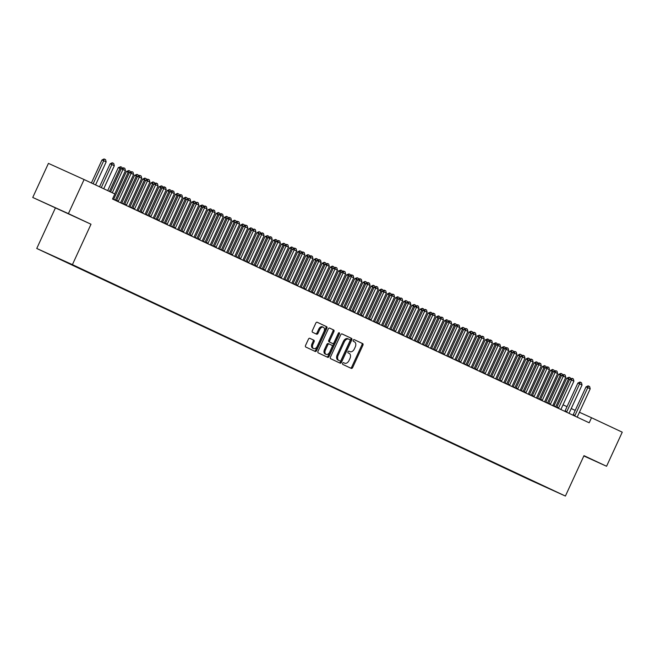 <?xml version="1.0" encoding="UTF-8"?>
<svg xmlns="http://www.w3.org/2000/svg" width="655" height="655" viewBox="0 0 655 655"><rect width="100%" height="100%" fill="white"/><g stroke="black" fill="none" stroke-linecap="round" stroke-linejoin="round"><path stroke-width="0.98" d="M342.622 363.279A0.958 0.622 114.4 0 0 342.786 364.409L351.293 368.397A1.367 0.884 114.4 0 0 351.301 368.405A1.367 0.884 114.4 0 0 352.66 367.537L362.919 345.226A1.367 0.884 114.4 0 0 362.69 343.613L354.183 339.618A0.958 0.622 114.4 0 0 353.389 341.353L354.486 341.869A4.364 2.833 114.4 0 1 355.223 347.044L354.371 348.902A4.364 2.833 114.4 0 1 350.007 351.669A4.364 2.833 114.4 0 1 349.983 351.661L348.886 351.145A0.958 0.622 114.4 0 0 348.092 352.881L349.189 353.397A4.364 2.833 114.4 0 1 349.926 358.563L349.074 360.422A4.364 2.833 114.4 0 1 344.71 363.197A4.364 2.833 114.4 0 0 344.71 363.197L343.588 362.673A0.958 0.622 114.4 0 0 342.622 363.279M309.807 338.299A1.367 0.884 114.4 0 0 309.799 338.299A1.367 0.884 114.4 0 0 308.44 339.167L305.558 345.422A1.367 0.884 114.4 0 0 305.787 347.035L315.235 351.473A1.367 0.884 114.4 0 0 315.243 351.473A1.367 0.884 114.4 0 0 316.602 350.605L326.861 328.302A1.367 0.884 114.4 0 0 326.632 326.689L317.192 322.252A1.367 0.884 114.4 0 0 317.184 322.252A1.367 0.884 114.4 0 0 315.816 323.12L312.345 330.677A1.367 0.884 114.4 0 0 312.574 332.29L316.619 334.189A1.367 0.884 114.4 0 0 317.986 333.329L319.714 329.58A3.652 2.366 114.4 0 1 323.357 327.254A3.652 2.366 114.4 0 1 323.996 331.586L317.241 346.274A3.652 2.366 114.4 0 1 313.589 348.591A3.652 2.366 114.4 0 1 312.959 344.26L314.081 341.812A1.367 0.884 114.4 0 0 313.851 340.199L309.807 338.299M68.415 213.628L32.75 197.466L91.004 224.231L68.415 213.628L84.094 179.544L114.838 193.97L112.513 199.022L589.189 422.794L591.514 417.743L579.421 412.265M91.004 224.231L72.418 264.636L565.404 496.056L529.731 479.902L36.754 248.474L72.418 264.636M583.842 455.962L606.571 466.262L583.982 455.659L565.404 496.056M606.571 466.262L622.25 432.169L591.514 417.743M330.447 357.106A1.367 0.884 114.4 0 0 330.685 358.727L340.125 363.157A1.367 0.884 114.4 0 0 340.133 363.165A1.367 0.884 114.4 0 0 341.492 362.297L351.76 339.986A1.367 0.884 114.4 0 0 351.522 338.373L342.082 333.935A1.367 0.884 114.4 0 0 342.074 333.935A1.367 0.884 114.4 0 0 340.715 334.803L330.447 357.106M338.643 332.838A0.958 0.622 114.4 0 1 338.52 333.338L339.478 333.772L329.047 356.451A1.367 0.884 114.4 0 1 327.688 357.319A1.367 0.884 114.4 0 1 327.68 357.319L318.24 352.881A1.367 0.884 114.4 0 1 318.002 351.268L328.27 328.957A1.367 0.884 114.4 0 1 329.629 328.089L329.637 328.098A1.367 0.884 114.4 0 0 329.629 328.089M329.637 328.098L333.682 329.997A1.367 0.884 114.4 0 1 333.911 331.61L329.743 340.657A1.367 0.884 114.4 0 0 329.981 342.27L332.658 343.531A1.367 0.884 114.4 0 0 332.666 343.531A1.367 0.884 114.4 0 0 334.025 342.663L338.365 333.248A0.958 0.622 114.4 0 1 339.478 333.772M525.195 477.307L58.975 258.586M525.064 477.593L520.569 475.186M517.041 473.475L520.332 475.317M516.91 473.761L512.423 471.354M508.886 469.651L512.177 471.485M508.755 469.938L504.268 467.531M500.731 465.82L504.022 467.662M500.6 466.106L496.113 463.699M492.576 461.996L495.868 463.83M492.445 462.283L487.959 459.875M484.43 458.164L487.713 460.007M484.291 458.451L479.804 456.044M476.275 454.341L479.566 456.175M476.144 454.627L471.649 452.22M468.12 450.509L471.412 452.351M467.989 450.796L463.494 448.388M459.966 446.685L463.257 448.519M459.835 446.972L455.34 444.565M451.811 442.854L455.102 444.696M451.68 443.14L447.185 440.733M443.656 439.03L446.947 440.864M443.525 439.317L439.038 436.91M435.501 435.198L438.793 437.041M435.37 435.485L430.884 433.078M427.347 431.375L430.638 433.209M427.216 431.661L422.729 429.254M419.192 427.543L422.483 429.385M419.061 427.83L414.574 425.423M411.045 423.719L414.328 425.553M410.906 424.006L406.419 421.599M402.89 419.888L406.182 421.73M402.76 420.174L398.265 417.767M394.736 416.064L398.027 417.898M394.605 416.351L390.11 413.944M386.581 412.232L389.872 414.066M386.45 412.519L381.955 410.112M378.426 408.409L381.718 410.243M378.295 408.695L373.8 406.288M370.272 404.577L373.563 406.411M370.14 404.864L365.654 402.457M362.117 400.754L365.408 402.588M361.986 401.04L357.499 398.633M353.962 396.922L357.253 398.756M353.831 397.208L349.344 394.801M345.807 393.098L349.099 394.932M345.676 393.385L341.19 390.978M337.661 389.267L340.944 391.101M337.522 389.553L333.035 387.146M329.506 385.443L332.797 387.277M329.375 385.729L324.88 383.322M321.351 381.611L324.643 383.445M321.22 381.898L316.725 379.491M313.196 377.779L316.488 379.622M313.065 378.066L308.57 375.667M305.042 373.956L308.333 375.79M304.911 374.242L300.416 371.835M296.887 370.124L300.178 371.966M296.756 370.411L292.269 368.012M288.732 366.301L292.024 368.135M288.601 366.587L284.114 364.18M280.577 362.469L283.869 364.311M280.446 362.755L275.96 360.356M272.423 358.645L275.714 360.479M272.292 358.932L267.805 356.525M264.276 354.813L267.559 356.656M264.137 355.1L259.65 352.701M256.121 350.99L259.413 352.824M255.99 351.276L251.495 348.869M247.967 347.158L251.258 349M247.836 347.445L243.341 345.038M239.812 343.335L243.103 345.169M239.681 343.621L235.186 341.214M231.657 339.503L234.948 341.345M231.526 339.789L227.031 337.382M223.502 335.679L226.794 337.513M223.371 335.966L218.885 333.559M215.348 331.848L218.639 333.69M215.217 332.134L210.73 329.727M207.193 328.024L210.484 329.858M207.062 328.311L202.575 325.903M199.038 324.192L202.329 326.034M198.907 324.479L194.42 322.072M190.892 320.369L194.175 322.203M190.752 320.655L186.266 318.248M182.737 316.537L186.028 318.379M182.606 316.823L178.111 314.416M174.582 312.713L177.873 314.547M174.451 313L169.956 310.593M166.427 308.882L169.719 310.724M166.296 309.168L161.801 306.761M158.273 305.058L161.564 306.892M158.142 305.345L153.647 302.938M150.118 301.226L153.409 303.069M149.987 301.513L145.5 299.106M141.963 297.403L145.254 299.237M141.832 297.689L137.345 295.282M133.808 293.571L137.1 295.413M133.677 293.858L129.191 291.45M125.654 289.747L128.945 291.581M125.523 290.034L121.036 287.627M117.507 285.916L120.79 287.758M117.368 286.202L112.881 283.795M109.352 282.092L112.644 283.926M109.221 282.379L104.726 279.972M101.197 278.26L104.489 280.103M101.066 278.547L96.572 276.14M93.043 274.437L96.334 276.271M92.912 274.723L88.417 272.316M84.888 270.605L88.179 272.447M84.757 270.892L80.262 268.485M76.733 266.781L80.025 268.615M76.602 267.068L72.115 264.661M68.562 262.991L71.87 264.784M68.447 263.236L63.944 260.837M60.383 259.224L63.715 260.96M60.293 259.413L58.827 258.659M84.094 179.544L48.429 163.382L32.75 197.466M553.737 406.149L555.948 401.63M55.339 208.069L36.754 248.474M575.229 410.366L571.217 408.548M567.025 406.649L563.013 404.831M583.875 455.888L586.217 456.92L583.916 455.815M67.35 213.317L53.104 206.808L67.35 213.317M350.45 368.004A1.367 0.884 114.4 0 0 351.694 367.095L361.961 344.792A1.367 0.884 114.4 0 0 361.724 343.179L354.085 339.585M339.282 362.764A1.367 0.884 114.4 0 0 340.534 361.855L350.793 339.552A1.367 0.884 114.4 0 0 350.564 337.939L341.959 333.894M340.043 361.011A0.958 0.622 114.4 0 0 341.001 360.406L350.007 340.821A0.958 0.622 114.4 0 0 349.844 339.691L348.689 339.151A4.364 2.833 114.4 0 0 348.665 339.134A4.364 2.833 114.4 0 0 344.301 341.91L338.144 355.297A4.364 2.833 114.4 0 0 338.881 360.463L339.077 360.569A0.958 0.622 114.4 0 0 339.085 360.577L338.881 360.463M348.64 339.126L347.723 338.709A4.364 2.833 114.4 0 0 347.699 338.7A4.364 2.833 114.4 0 0 343.335 341.476L344.301 341.91M337.923 360.029A4.364 2.833 114.4 0 1 337.186 354.863L343.335 341.476M329.514 328.057L333.682 329.997M331.692 343.089L331.7 343.097A1.367 0.884 114.4 0 0 331.708 343.097A1.367 0.884 114.4 0 1 331.692 343.089L329.015 341.836A1.367 0.884 114.4 0 1 328.785 340.215L332.945 331.168A1.367 0.884 114.4 0 0 332.715 329.555M338.52 333.338L328.089 356.017L329.047 356.451M325.429 350.04A3.652 2.366 114.4 0 0 326.067 354.371A3.652 2.366 114.4 0 0 329.711 352.054L332.093 346.88A1.367 0.884 114.4 0 0 331.864 345.267L329.178 344.006A1.367 0.884 114.4 0 0 329.17 343.998A1.367 0.884 114.4 0 0 327.811 344.866L325.429 350.04L324.462 349.606A3.652 2.366 114.4 0 0 325.101 353.937L326.067 354.371M328.212 343.564L329.17 343.998L328.212 343.572A1.367 0.884 114.4 0 0 328.212 343.564A1.367 0.884 114.4 0 0 326.845 344.432L327.811 344.866M324.462 349.606L326.845 344.432M326.837 356.918A1.367 0.884 114.4 0 0 328.089 356.017M313.589 348.591L312.623 348.157A3.652 2.366 114.4 0 1 311.993 343.826L313.115 341.378A1.367 0.884 114.4 0 0 312.885 339.765L309.684 338.258M323.357 327.254L322.391 326.82A3.652 2.366 114.4 0 0 318.748 329.137L319.714 329.58M315.776 333.796A1.367 0.884 114.4 0 0 317.02 332.887L318.748 329.137M314.392 351.08A1.367 0.884 114.4 0 0 315.644 350.171L325.903 327.868A1.367 0.884 114.4 0 0 325.674 326.247L317.069 322.211M569.613 379.466L566.747 378.148L553.974 405.928A1.392 0.901 -65.6 0 1 553.827 406.19M566.747 378.148L569.13 377.255L568.483 378.934L555.71 406.714A1.392 0.901 -65.6 0 1 555.546 407.001M569.13 377.255L570.349 377.829L570.595 378.795M574.656 415.974L574.771 415.81A1.392 0.901 114.4 0 0 574.984 415.45L587.764 387.67L586.029 386.884L588.116 385.86L589.631 386.565L590.212 388.816L577.432 416.596A1.392 0.901 114.4 0 0 577.292 416.998L577.251 417.186M572.937 415.164L573.035 415.024A1.392 0.901 114.4 0 0 573.256 414.664L586.029 386.884M590.212 388.816L587.764 387.67L588.403 385.991M561.458 375.634L558.592 374.324L545.82 402.096A1.392 0.901 -65.6 0 1 545.672 402.366M558.592 374.324L560.975 373.424L560.328 375.11L547.555 402.882A1.392 0.901 -65.6 0 1 547.392 403.169M560.975 373.424L562.195 373.997L562.448 374.971M553.303 371.811L550.437 370.493L537.665 398.273A1.392 0.901 -65.6 0 1 537.518 398.535M550.437 370.493L552.533 369.469L552.173 371.279L539.401 399.059A1.392 0.901 -65.6 0 1 539.237 399.345M552.82 369.6L554.04 370.173L554.294 371.139M566.501 412.142L566.616 411.987A1.392 0.901 114.4 0 0 566.837 411.618L579.609 383.846L577.874 383.06L579.962 382.029L581.476 382.733L582.058 384.993L569.277 412.765A1.392 0.901 114.4 0 0 569.146 413.166L569.097 413.362M564.782 411.332L564.88 411.201A1.392 0.901 114.4 0 0 565.101 410.832L577.874 383.06M582.058 384.993L579.609 383.846L580.256 382.16M558.347 408.319L558.469 408.155A1.392 0.901 114.4 0 0 558.682 407.795L571.455 380.015L569.719 379.229L572.102 378.336L573.322 378.909L573.903 381.161L561.122 408.941A1.392 0.901 114.4 0 0 560.991 409.342L560.942 409.531M556.627 407.508L556.734 407.369A1.392 0.901 114.4 0 0 556.947 407.009L569.719 379.229M573.903 381.161L571.455 380.015L572.102 378.336M545.148 367.979L542.283 366.669L529.51 394.441A1.392 0.901 -65.6 0 1 529.363 394.711M542.283 366.669L544.379 365.637L544.018 367.455L531.246 395.227A1.392 0.901 -65.6 0 1 531.082 395.514M544.665 365.768L545.885 366.341L546.139 367.316M536.994 364.155L534.136 362.837L521.355 390.617A1.392 0.901 -65.6 0 1 521.208 390.879M534.136 362.837L536.224 361.814L535.872 363.623L523.091 391.403A1.392 0.901 -65.6 0 1 522.927 391.69M536.51 361.945L537.73 362.518L537.984 363.484M550.192 404.487L550.315 404.331A1.392 0.901 114.4 0 0 550.527 403.963L563.3 376.191L561.564 375.405L563.947 374.504L565.167 375.078L565.748 377.337L552.976 405.109A1.392 0.901 114.4 0 0 552.836 405.51L552.787 405.707M548.472 403.677L548.579 403.546A1.392 0.901 114.4 0 0 548.792 403.177L561.564 375.405M565.748 377.337L563.3 376.191L563.947 374.504M542.037 400.663L542.16 400.5A1.392 0.901 114.4 0 0 542.373 400.139L555.145 372.359L553.409 371.573L555.792 370.681L557.012 371.254L557.593 373.506L544.821 401.286A1.392 0.901 114.4 0 0 544.682 401.687L544.633 401.875M540.318 399.853L540.424 399.714A1.392 0.901 114.4 0 0 540.637 399.353L553.409 371.573M557.593 373.506L555.145 372.359L555.792 370.681M528.839 360.324L525.981 359.014L513.201 386.786A1.392 0.901 -65.6 0 1 513.053 387.056M525.981 359.014L528.069 357.982L527.717 359.8L514.936 387.572A1.392 0.901 -65.6 0 1 514.781 387.858M528.356 358.113L529.584 358.686L529.829 359.66M533.89 396.832L534.005 396.676A1.392 0.901 114.4 0 0 534.218 396.308L546.99 368.536L545.255 367.75L547.637 366.849L548.857 367.422L549.439 369.682L536.666 397.454A1.392 0.901 114.4 0 0 536.527 397.855L536.486 398.052M532.171 396.021L532.269 395.89A1.392 0.901 114.4 0 0 532.482 395.522L545.255 367.75M549.439 369.682L546.99 368.536L547.637 366.849M520.692 356.5L517.827 355.182L505.046 382.962A1.392 0.901 -65.6 0 1 504.907 383.224M517.827 355.182L519.914 354.159L519.562 355.968L506.782 383.748A1.392 0.901 -65.6 0 1 506.626 384.035M520.201 354.29L521.429 354.863L521.675 355.829M525.736 393L525.85 392.844A1.392 0.901 114.4 0 0 526.063 392.484L538.844 364.704L537.108 363.918L539.196 362.895L540.711 363.599L541.284 365.85L528.511 393.63A1.392 0.901 114.4 0 0 528.372 394.032L528.331 394.22M524.016 392.198L524.115 392.058A1.392 0.901 114.4 0 0 524.327 391.698L537.108 363.918M541.284 365.85L538.844 364.704L539.483 363.026M512.538 352.668L509.672 351.358L496.899 379.13A1.392 0.901 -65.6 0 1 496.752 379.401M509.672 351.358L511.76 350.327L511.408 352.144L498.627 379.916A1.392 0.901 -65.6 0 1 498.471 380.203M512.046 350.458L513.274 351.031L513.52 352.005M504.383 348.845L501.517 347.527L488.745 375.307A1.392 0.901 -65.6 0 1 488.597 375.569M501.517 347.527L503.9 346.634L503.253 348.313L490.48 376.093A1.392 0.901 -65.6 0 1 490.317 376.379M503.9 346.634L505.12 347.207L505.365 348.173M496.228 345.013L493.362 343.703L480.59 371.475A1.392 0.901 -65.6 0 1 480.442 371.745M493.362 343.703L495.745 342.802L495.098 344.489L482.326 372.261A1.392 0.901 -65.6 0 1 482.162 372.548M495.745 342.802L496.965 343.376L497.21 344.35M488.073 341.19L485.208 339.871L472.435 367.651A1.392 0.901 -65.6 0 1 472.288 367.913M485.208 339.871L487.59 338.979L486.943 340.657L474.171 368.438A1.392 0.901 -65.6 0 1 474.007 368.724M487.59 338.979L488.81 339.552L489.064 340.518M479.918 337.358L477.053 336.04L464.28 363.82A1.392 0.901 -65.6 0 1 464.133 364.09M477.053 336.04L479.435 335.147L478.789 336.834L466.016 364.606A1.392 0.901 -65.6 0 1 465.852 364.892M479.435 335.147L480.655 335.72L480.909 336.695M471.764 333.534L468.898 332.216L456.126 359.988A1.392 0.901 -65.6 0 1 455.978 360.258M468.898 332.216L470.994 331.193L470.634 333.002L457.861 360.782A1.392 0.901 -65.6 0 1 457.698 361.069M471.281 331.324L472.501 331.897L472.754 332.863M463.609 329.702L460.752 328.384L447.971 356.164A1.392 0.901 -65.6 0 1 447.824 356.435M460.752 328.384L462.839 327.361L462.487 329.17L449.707 356.95A1.392 0.901 -65.6 0 1 449.543 357.237M463.126 327.492L464.346 328.065L464.6 329.039M455.454 325.879L452.597 324.561L439.816 352.333A1.392 0.901 -65.6 0 1 439.669 352.603M452.597 324.561L454.685 323.537L454.333 325.347L441.552 353.119A1.392 0.901 -65.6 0 1 441.396 353.413M454.971 323.668L456.199 324.241L456.445 325.207M447.308 322.047L444.442 320.729L431.661 348.509A1.392 0.901 -65.6 0 1 431.522 348.779M444.442 320.729L446.53 319.706L446.178 321.515L433.397 349.295A1.392 0.901 -65.6 0 1 433.242 349.582M446.816 319.837L448.045 320.41L448.29 321.384M517.581 389.176L517.696 389.021A1.392 0.901 114.4 0 0 517.908 388.652L530.689 360.88L528.953 360.094L531.041 359.063L532.556 359.767L533.129 362.027L520.357 389.799A1.392 0.901 114.4 0 0 520.217 390.2L520.176 390.396M515.862 388.366L515.96 388.235A1.392 0.901 114.4 0 0 516.173 387.866L528.953 360.094M533.129 362.027L530.689 360.88L531.328 359.194M509.426 385.345L509.541 385.189A1.392 0.901 114.4 0 0 509.754 384.829L522.534 357.049L520.799 356.263L522.886 355.239L524.401 355.943L524.983 358.195L512.202 385.975A1.392 0.901 114.4 0 0 512.063 386.376L512.022 386.565M507.707 384.542L507.805 384.403A1.392 0.901 114.4 0 0 508.018 384.043L520.799 356.263M524.983 358.195L522.534 357.049L523.173 355.37M501.272 381.521L501.386 381.366A1.392 0.901 114.4 0 0 501.599 380.997L514.38 353.225L512.644 352.431L514.732 351.407L516.246 352.112L516.828 354.371L504.047 382.143A1.392 0.901 114.4 0 0 503.908 382.545L503.867 382.741M499.552 380.711L499.65 380.58A1.392 0.901 114.4 0 0 499.871 380.211L512.644 352.431M516.828 354.371L514.38 353.225L515.018 351.538M493.117 377.689L493.231 377.534A1.392 0.901 114.4 0 0 493.452 377.174L506.225 349.393L504.489 348.607L506.577 347.584L508.092 348.288L508.673 350.54L495.892 378.32A1.392 0.901 114.4 0 0 495.761 378.721L495.712 378.909M491.397 376.887L491.496 376.748A1.392 0.901 114.4 0 0 491.717 376.379L504.489 348.607M508.673 350.54L506.225 349.393L506.872 347.715M484.962 373.866L485.085 373.71A1.392 0.901 114.4 0 0 485.298 373.342L498.07 345.562L496.334 344.776L498.717 343.883L499.937 344.456L500.518 346.716L487.738 374.488A1.392 0.901 114.4 0 0 487.607 374.889L487.557 375.086M483.243 373.055L483.349 372.924A1.392 0.901 114.4 0 0 483.562 372.556L496.334 344.776M500.518 346.716L498.07 345.562L498.717 343.883M476.807 370.034L476.93 369.878A1.392 0.901 114.4 0 0 477.143 369.51L489.915 341.738L488.18 340.952L490.267 339.929L491.782 340.633L492.363 342.884L479.591 370.665A1.392 0.901 114.4 0 0 479.452 371.066L479.403 371.254M475.088 369.232L475.194 369.092A1.392 0.901 114.4 0 0 475.407 368.724L488.18 340.952M492.363 342.884L489.915 341.738L490.562 340.06M468.652 366.21L468.775 366.055A1.392 0.901 114.4 0 0 468.988 365.686L481.761 337.906L480.025 337.12L482.408 336.228L483.627 336.801L484.209 339.061L471.436 366.833A1.392 0.901 114.4 0 0 471.297 367.234L471.248 367.43M466.933 365.4L467.04 365.261A1.392 0.901 114.4 0 0 467.252 364.901L480.025 337.12M484.209 339.061L481.761 337.906L482.408 336.228M460.506 362.379L460.621 362.223A1.392 0.901 114.4 0 0 460.833 361.855L473.606 334.083L471.87 333.297L473.966 332.273L475.473 332.977L476.054 335.229L463.281 363.009A1.392 0.901 114.4 0 0 463.142 363.41L463.101 363.599M458.787 361.576L458.885 361.437A1.392 0.901 114.4 0 0 459.098 361.069L471.87 333.297M476.054 335.229L473.606 334.083L474.253 332.404M452.351 358.555L452.466 358.391A1.392 0.901 114.4 0 0 452.679 358.031L465.459 330.251L463.724 329.465L465.811 328.442L467.326 329.146L467.899 331.405L455.127 359.177A1.392 0.901 114.4 0 0 454.988 359.579L454.947 359.775M450.632 357.745L450.73 357.605A1.392 0.901 114.4 0 0 450.943 357.245L463.724 329.465M467.899 331.405L465.459 330.251L466.098 328.573M439.153 318.224L436.287 316.905L423.515 344.677A1.392 0.901 -65.6 0 1 423.367 344.948M436.287 316.905L438.375 315.882L438.023 317.691L425.242 345.463A1.392 0.901 -65.6 0 1 425.087 345.758M438.662 316.013L439.89 316.586L440.135 317.552M444.196 354.723L444.311 354.568A1.392 0.901 114.4 0 0 444.524 354.199L457.305 326.427L455.569 325.641L457.657 324.618L459.171 325.322L459.744 327.574L446.972 355.354A1.392 0.901 114.4 0 0 446.833 355.755L446.792 355.943M442.477 353.921L442.575 353.782A1.392 0.901 114.4 0 0 442.788 353.413L455.569 325.641M459.744 327.574L457.305 326.427L457.943 324.749M430.998 314.392L428.133 313.074L415.36 340.854A1.392 0.901 -65.6 0 1 415.213 341.116M428.133 313.074L430.515 312.181L429.868 313.86L417.096 341.64A1.392 0.901 -65.6 0 1 416.932 341.926M430.515 312.181L431.735 312.754L431.981 313.729M436.042 350.9L436.156 350.736A1.392 0.901 114.4 0 0 436.369 350.376L449.15 322.596L447.414 321.81L449.502 320.786L451.017 321.49L451.598 323.75L438.817 351.522A1.392 0.901 114.4 0 0 438.678 351.923L438.637 352.12M434.322 350.089L434.421 349.95A1.392 0.901 114.4 0 0 434.633 349.59L447.414 321.81M451.598 323.75L449.15 322.596L449.788 320.917M422.843 310.568L419.978 309.25L407.205 337.022A1.392 0.901 -65.6 0 1 407.058 337.292M419.978 309.25L422.36 308.358L421.714 310.036L408.941 337.808A1.392 0.901 -65.6 0 1 408.777 338.103M422.36 308.358L423.58 308.931L423.826 309.897M427.887 347.068L428.002 346.913A1.392 0.901 114.4 0 0 428.214 346.544L440.995 318.772L439.259 317.986L441.634 317.085L442.862 317.667L443.443 319.918L430.662 347.699A1.392 0.901 114.4 0 0 430.523 348.1L430.482 348.288M426.168 346.266L426.266 346.127A1.392 0.901 114.4 0 0 426.487 345.758L439.259 317.986M443.443 319.918L440.995 318.772L441.634 317.085M414.689 306.736L411.823 305.418L399.051 333.198A1.392 0.901 -65.6 0 1 398.903 333.46M411.823 305.418L414.206 304.526L413.559 306.204L400.786 333.985A1.392 0.901 -65.6 0 1 400.623 334.271M414.206 304.526L415.426 305.099L415.679 306.073M419.732 343.245L419.847 343.081A1.392 0.901 114.4 0 0 420.068 342.721L432.84 314.94L431.105 314.154L433.192 313.131L434.707 313.835L435.288 316.095L422.508 343.867A1.392 0.901 114.4 0 0 422.377 344.268L422.328 344.464M418.013 342.434L418.111 342.295A1.392 0.901 114.4 0 0 418.332 341.935L431.105 314.154M435.288 316.095L432.84 314.94L433.487 313.262M406.534 302.913L403.668 301.595L390.896 329.367A1.392 0.901 -65.6 0 1 390.748 329.637M403.668 301.595L405.764 300.563L405.404 302.381L392.632 330.153A1.392 0.901 -65.6 0 1 392.468 330.447M406.051 300.694L407.271 301.275L407.525 302.242M411.577 339.413L411.7 339.257A1.392 0.901 114.4 0 0 411.913 338.889L424.686 311.117L422.95 310.331L425.332 309.43L426.552 310.011L427.134 312.263L414.353 340.043A1.392 0.901 114.4 0 0 414.222 340.444L414.173 340.633M409.858 338.61L409.964 338.471A1.392 0.901 114.4 0 0 410.177 338.103L422.95 310.331M427.134 312.263L424.686 311.117L425.332 309.43M398.379 299.081L395.514 297.763L382.741 325.543A1.392 0.901 -65.6 0 1 382.594 325.805M395.514 297.763L397.61 296.74L397.249 298.549L384.477 326.329A1.392 0.901 -65.6 0 1 384.313 326.616M397.896 296.871L399.116 297.444L399.37 298.418M403.423 335.589L403.546 335.425A1.392 0.901 114.4 0 0 403.758 335.065L416.531 307.285L414.795 306.499L417.178 305.607L418.398 306.18L418.979 308.44L406.206 336.212A1.392 0.901 114.4 0 0 406.067 336.613L406.018 336.809M401.703 334.779L401.81 334.639A1.392 0.901 114.4 0 0 402.023 334.279L414.795 306.499M418.979 308.44L416.531 307.285L417.178 305.607M390.224 295.258L387.367 293.939L374.586 321.711A1.392 0.901 -65.6 0 1 374.439 321.982M387.367 293.939L389.455 292.908L389.103 294.725L376.322 322.497A1.392 0.901 -65.6 0 1 376.158 322.792M389.741 293.039L390.969 293.62L391.215 294.586M395.268 331.757L395.391 331.602A1.392 0.901 114.4 0 0 395.604 331.233L408.376 303.462L406.64 302.675L409.023 301.775L410.243 302.356L410.824 304.608L398.052 332.388A1.392 0.901 114.4 0 0 397.912 332.789L397.863 332.977M393.549 330.955L393.655 330.816A1.392 0.901 114.4 0 0 393.868 330.447L406.64 302.675M410.824 304.608L408.376 303.462L409.023 301.775M382.07 291.426L379.212 290.108L366.432 317.888A1.392 0.901 -65.6 0 1 366.284 318.15M379.212 290.108L381.3 289.084L380.948 290.894L368.167 318.674A1.392 0.901 -65.6 0 1 368.012 318.96M381.587 289.215L382.815 289.788L383.06 290.763M387.121 327.934L387.236 327.77A1.392 0.901 114.4 0 0 387.449 327.41L400.221 299.63L398.486 298.844L400.868 297.951L402.088 298.524L402.669 300.784L389.897 328.556A1.392 0.901 114.4 0 0 389.758 328.957L389.717 329.154M385.402 327.123L385.5 326.984A1.392 0.901 114.4 0 0 385.713 326.624L398.486 298.844M402.669 300.784L400.221 299.63L400.868 297.951M373.923 287.602L371.058 286.284L358.277 314.056A1.392 0.901 -65.6 0 1 358.138 314.326M371.058 286.284L373.145 285.252L372.793 287.07L360.013 314.842A1.392 0.901 -65.6 0 1 359.857 315.137M373.432 285.383L374.66 285.965L374.906 286.931M378.967 324.102L379.081 323.947A1.392 0.901 114.4 0 0 379.294 323.578L392.075 295.806L390.339 295.02L392.713 294.12L393.942 294.701L394.515 296.952L381.742 324.733A1.392 0.901 114.4 0 0 381.603 325.134L381.562 325.322M377.247 323.3L377.345 323.161A1.392 0.901 114.4 0 0 377.558 322.792L390.339 295.02M394.515 296.952L392.075 295.806L392.713 294.12M365.768 283.771L362.903 282.452L350.13 310.233A1.392 0.901 -65.6 0 1 349.983 310.495M362.903 282.452L364.991 281.429L364.639 283.238L351.858 311.019A1.392 0.901 -65.6 0 1 351.702 311.305M365.277 281.56L366.505 282.133L366.751 283.107M370.812 320.279L370.927 320.115A1.392 0.901 114.4 0 0 371.139 319.755L383.92 291.974L382.184 291.188L384.272 290.165L385.787 290.869L386.36 293.129L373.587 320.901A1.392 0.901 114.4 0 0 373.448 321.302L373.407 321.499M369.092 319.468L369.191 319.329A1.392 0.901 114.4 0 0 369.404 318.969L382.184 291.188M386.36 293.129L383.92 291.974L384.559 290.296M357.614 279.947L354.748 278.629L341.976 306.401A1.392 0.901 -65.6 0 1 341.828 306.671M354.748 278.629L357.131 277.728L356.484 279.415L343.711 307.187A1.392 0.901 -65.6 0 1 343.548 307.482M357.131 277.728L358.351 278.31L358.596 279.276M362.657 316.447L362.772 316.291A1.392 0.901 114.4 0 0 362.985 315.923L375.765 288.151L374.03 287.365L376.404 286.464L377.632 287.046L378.213 289.297L365.433 317.077A1.392 0.901 114.4 0 0 365.293 317.47L365.253 317.667M360.938 315.644L361.036 315.505A1.392 0.901 114.4 0 0 361.249 315.137L374.03 287.365M378.213 289.297L375.765 288.151L376.404 286.464M349.459 276.115L346.593 274.797L333.821 302.577A1.392 0.901 -65.6 0 1 333.673 302.839M346.593 274.797L348.976 273.905L348.329 275.583L335.556 303.363A1.392 0.901 -65.6 0 1 335.393 303.65M348.976 273.905L350.196 274.478L350.45 275.452M354.502 312.623L354.617 312.46A1.392 0.901 114.4 0 0 354.83 312.099L367.611 284.319L365.875 283.533L367.963 282.51L369.477 283.214L370.059 285.474L357.278 313.246A1.392 0.901 114.4 0 0 357.139 313.647L357.098 313.835M352.783 311.813L352.881 311.674A1.392 0.901 114.4 0 0 353.102 311.313L365.875 283.533M370.059 285.474L367.611 284.319L368.249 282.641M341.304 272.292L338.438 270.974L325.666 298.745A1.392 0.901 -65.6 0 1 325.519 299.016M338.438 270.974L340.821 270.073L340.174 271.76L327.402 299.531A1.392 0.901 -65.6 0 1 327.238 299.826M340.821 270.073L342.041 270.654L342.295 271.62M346.348 308.792L346.462 308.636A1.392 0.901 114.4 0 0 346.683 308.268L359.456 280.496L357.72 279.71L359.808 278.678L361.323 279.382L361.904 281.642L349.123 309.422A1.392 0.901 114.4 0 0 348.992 309.815L348.943 310.011M344.628 307.989L344.726 307.85A1.392 0.901 114.4 0 0 344.948 307.482L357.72 279.71M361.904 281.642L359.456 280.496L360.103 278.809M333.149 268.46L330.284 267.142L317.511 294.922A1.392 0.901 -65.6 0 1 317.364 295.184M330.284 267.142L332.38 266.118L332.019 267.928L319.247 295.708A1.392 0.901 -65.6 0 1 319.083 295.994M332.666 266.249L333.886 266.822L334.14 267.789M338.193 304.968L338.316 304.804A1.392 0.901 114.4 0 0 338.529 304.444L351.301 276.664L349.565 275.878L351.653 274.854L353.168 275.558L353.749 277.818L340.968 305.59A1.392 0.901 114.4 0 0 340.837 305.991L340.788 306.18M336.474 304.157L336.58 304.018A1.392 0.901 114.4 0 0 336.793 303.658L349.565 275.878M353.749 277.818L351.301 276.664L351.948 274.985M324.995 264.628L322.129 263.318L309.356 291.09A1.392 0.901 -65.6 0 1 309.209 291.36M322.129 263.318L324.225 262.287L323.865 264.104L311.092 291.876A1.392 0.901 -65.6 0 1 310.928 292.163M324.512 262.418L325.731 262.991L325.985 263.965M330.038 301.136L330.161 300.981A1.392 0.901 114.4 0 0 330.374 300.612L343.146 272.84L341.411 272.054L343.498 271.023L345.013 271.727L345.594 273.986L332.822 301.767A1.392 0.901 114.4 0 0 332.683 302.16L332.634 302.356M328.319 300.334L328.425 300.195A1.392 0.901 114.4 0 0 328.638 299.826L341.411 272.054M345.594 273.986L343.146 272.84L343.793 271.154M316.84 260.805L313.982 259.486L301.202 287.267A1.392 0.901 -65.6 0 1 301.054 287.529M313.982 259.486L316.07 258.463L315.718 260.272L302.938 288.053A1.392 0.901 -65.6 0 1 302.782 288.339M316.357 258.594L317.585 259.167L317.831 260.133M321.883 297.313L322.006 297.149A1.392 0.901 114.4 0 0 322.219 296.789L334.992 269.008L333.256 268.223L335.638 267.33L336.858 267.903L337.44 270.155L324.667 297.935A1.392 0.901 114.4 0 0 324.528 298.336L324.479 298.524M320.164 296.502L320.27 296.363A1.392 0.901 114.4 0 0 320.483 296.003L333.256 268.223M337.44 270.155L334.992 269.008L335.638 267.33M308.685 256.973L305.828 255.663L293.047 283.435A1.392 0.901 -65.6 0 1 292.9 283.705M305.828 255.663L307.915 254.631L307.563 256.449L294.783 284.221A1.392 0.901 -65.6 0 1 294.627 284.507M308.202 254.762L309.43 255.335L309.676 256.31M313.737 293.481L313.851 293.325A1.392 0.901 114.4 0 0 314.064 292.957L326.837 265.185L325.101 264.399L327.484 263.498L328.704 264.071L329.285 266.331L316.512 294.103A1.392 0.901 114.4 0 0 316.373 294.504L316.332 294.701M312.017 292.679L312.116 292.539A1.392 0.901 114.4 0 0 312.329 292.171L325.101 264.399M329.285 266.331L326.837 265.185L327.484 263.498M300.539 253.149L297.673 251.831L284.892 279.611A1.392 0.901 -65.6 0 1 284.753 279.873M297.673 251.831L299.761 250.808L299.409 252.617L286.628 280.397A1.392 0.901 -65.6 0 1 286.472 280.684M300.047 250.939L301.275 251.512L301.521 252.478M305.582 289.657L305.697 289.494A1.392 0.901 114.4 0 0 305.91 289.133L318.69 261.353L316.954 260.567L319.042 259.544L320.557 260.248L321.13 262.499L308.358 290.28A1.392 0.901 114.4 0 0 308.218 290.681L308.177 290.869M303.863 288.847L303.961 288.708A1.392 0.901 114.4 0 0 304.174 288.347L316.954 260.567M321.13 262.499L318.69 261.353L319.329 259.675M292.384 249.318L289.518 248.008L276.746 275.78A1.392 0.901 -65.6 0 1 276.598 276.05M289.518 248.008L291.606 246.976L291.254 248.794L278.473 276.566A1.392 0.901 -65.6 0 1 278.318 276.852M291.893 247.107L293.121 247.68L293.366 248.654M297.427 285.826L297.542 285.67A1.392 0.901 114.4 0 0 297.755 285.302L310.535 257.53L308.8 256.744L310.888 255.712L312.402 256.416L312.975 258.676L300.203 286.448A1.392 0.901 114.4 0 0 300.064 286.849L300.023 287.046M295.708 285.023L295.806 284.884A1.392 0.901 114.4 0 0 296.019 284.516L308.8 256.744M312.975 258.676L310.535 257.53L311.174 255.843M284.229 245.494L281.363 244.176L268.591 271.956A1.392 0.901 -65.6 0 1 268.444 272.218M281.363 244.176L283.746 243.283L283.099 244.962L270.327 272.742A1.392 0.901 -65.6 0 1 270.163 273.029M283.746 243.283L284.966 243.856L285.212 244.823M289.273 282.002L289.387 281.838A1.392 0.901 114.4 0 0 289.6 281.478L302.381 253.698L300.645 252.912L302.733 251.888L304.248 252.593L304.829 254.844L292.048 282.624A1.392 0.901 114.4 0 0 291.909 283.026L291.868 283.214M287.553 281.191L287.651 281.052A1.392 0.901 114.4 0 0 287.864 280.692L300.645 252.912M304.829 254.844L302.381 253.698L303.019 252.019M276.074 241.662L273.209 240.352L260.436 268.124A1.392 0.901 -65.6 0 1 260.289 268.394M273.209 240.352L275.591 239.452L274.944 241.138L262.172 268.91A1.392 0.901 -65.6 0 1 262.008 269.197M275.591 239.452L276.811 240.025L277.065 240.999M281.118 278.17L281.232 278.015A1.392 0.901 114.4 0 0 281.445 277.646L294.226 249.874L292.49 249.088L294.578 248.057L296.093 248.761L296.674 251.021L283.893 278.793A1.392 0.901 114.4 0 0 283.754 279.194L283.713 279.39M279.398 277.36L279.497 277.229A1.392 0.901 114.4 0 0 279.718 276.86L292.49 249.088M296.674 251.021L294.226 249.874L294.865 248.188M267.92 237.839L265.054 236.52L252.281 264.301A1.392 0.901 -65.6 0 1 252.134 264.563M265.054 236.52L267.436 235.628L266.79 237.306L254.017 265.087A1.392 0.901 -65.6 0 1 253.853 265.373M267.436 235.628L268.656 236.201L268.91 237.167M272.963 274.347L273.078 274.183A1.392 0.901 114.4 0 0 273.299 273.823L286.071 246.043L284.335 245.257L286.718 244.364L287.938 244.937L288.519 247.189L275.739 274.969A1.392 0.901 114.4 0 0 275.608 275.37L275.558 275.558M271.244 273.536L271.35 273.397A1.392 0.901 114.4 0 0 271.563 273.037L284.335 245.257M288.519 247.189L286.071 246.043L286.718 244.364M259.765 234.007L256.899 232.697L244.127 260.469A1.392 0.901 -65.6 0 1 243.979 260.739M256.899 232.697L258.995 231.665L258.635 233.483L245.862 261.255A1.392 0.901 -65.6 0 1 245.699 261.541M259.282 231.796L260.502 232.369L260.755 233.344M264.808 270.515L264.931 270.359A1.392 0.901 114.4 0 0 265.144 269.991L277.916 242.219L276.181 241.433L278.563 240.532L279.783 241.106L280.365 243.365L267.584 271.137A1.392 0.901 114.4 0 0 267.453 271.538L267.404 271.735M263.089 269.704L263.195 269.573A1.392 0.901 114.4 0 0 263.408 269.205L276.181 241.433M280.365 243.365L277.916 242.219L278.563 240.532M251.61 230.183L248.744 228.865L235.972 256.645A1.392 0.901 -65.6 0 1 235.825 256.907M248.744 228.865L250.84 227.842L250.48 229.651L237.708 257.431A1.392 0.901 -65.6 0 1 237.544 257.718M251.127 227.973L252.347 228.546L252.601 229.512M256.654 266.691L256.776 266.528A1.392 0.901 114.4 0 0 256.989 266.167L269.762 238.387L268.026 237.601L270.409 236.709L271.628 237.282L272.21 239.534L259.437 267.314A1.392 0.901 114.4 0 0 259.298 267.715L259.249 267.903M254.934 265.881L255.041 265.742A1.392 0.901 114.4 0 0 255.253 265.381L268.026 237.601M272.21 239.534L269.762 238.387L270.409 236.709M243.455 226.352L240.598 225.042L227.817 252.814A1.392 0.901 -65.6 0 1 227.67 253.084M240.598 225.042L242.686 224.01L242.334 225.828L229.553 253.6A1.392 0.901 -65.6 0 1 229.397 253.886M242.972 224.141L244.2 224.714L244.446 225.688M248.507 262.86L248.622 262.704A1.392 0.901 114.4 0 0 248.835 262.336L261.607 234.564L259.871 233.778L262.254 232.877L263.474 233.45L264.055 235.71L251.283 263.482A1.392 0.901 114.4 0 0 251.143 263.883L251.094 264.08M246.779 262.049L246.886 261.918A1.392 0.901 114.4 0 0 247.099 261.55L259.871 233.778M264.055 235.71L261.607 234.564L262.254 232.877M235.301 222.528L232.443 221.21L219.662 248.99A1.392 0.901 -65.6 0 1 219.515 249.252M232.443 221.21L234.531 220.186L234.179 221.996L221.398 249.776A1.392 0.901 -65.6 0 1 221.243 250.063M234.817 220.317L236.046 220.891L236.291 221.857M240.352 259.036L240.467 258.872A1.392 0.901 114.4 0 0 240.68 258.512L253.452 230.732L251.725 229.946L254.099 229.053L255.319 229.627L255.9 231.878L243.128 259.658A1.392 0.901 114.4 0 0 242.989 260.06L242.948 260.248M238.633 258.226L238.731 258.086A1.392 0.901 114.4 0 0 238.944 257.726L251.725 229.946M255.9 231.878L253.452 230.732L254.099 229.053M227.154 218.696L224.288 217.386L211.508 245.158A1.392 0.901 -65.6 0 1 211.369 245.428M224.288 217.386L226.376 216.355L226.024 218.172L213.243 245.944A1.392 0.901 -65.6 0 1 213.088 246.231M226.663 216.486L227.891 217.059L228.136 218.033M232.198 255.204L232.312 255.049A1.392 0.901 114.4 0 0 232.525 254.68L245.306 226.908L243.57 226.122L245.658 225.091L247.172 225.795L247.746 228.055L234.973 255.827A1.392 0.901 114.4 0 0 234.834 256.228L234.793 256.424M230.478 254.394L230.576 254.263A1.392 0.901 114.4 0 0 230.789 253.894L243.57 226.122M247.746 228.055L245.306 226.908L245.944 225.222M218.999 214.873L216.134 213.555L203.361 241.335A1.392 0.901 -65.6 0 1 203.214 241.597M216.134 213.555L218.221 212.531L217.869 214.341L205.089 242.121A1.392 0.901 -65.6 0 1 204.933 242.407M218.508 212.662L219.736 213.235L219.982 214.201M224.043 251.381L224.157 251.217A1.392 0.901 114.4 0 0 224.37 250.857L237.151 223.077L235.415 222.291L237.503 221.267L239.018 221.971L239.591 224.223L226.818 252.003A1.392 0.901 114.4 0 0 226.679 252.404L226.638 252.593M222.323 250.57L222.422 250.431A1.392 0.901 114.4 0 0 222.635 250.071L235.415 222.291M239.591 224.223L237.151 223.077L237.79 221.398M210.844 211.041L207.979 209.731L195.206 237.503A1.392 0.901 -65.6 0 1 195.059 237.773M207.979 209.731L210.361 208.83L209.715 210.517L196.942 238.289A1.392 0.901 -65.6 0 1 196.778 238.576M210.361 208.83L211.581 209.403L211.827 210.378M215.888 247.549L216.003 247.394A1.392 0.901 114.4 0 0 216.215 247.025L228.996 219.253L227.26 218.467L229.348 217.435L230.863 218.14L231.444 220.399L218.664 248.171A1.392 0.901 114.4 0 0 218.524 248.573L218.483 248.769M214.169 246.739L214.267 246.607A1.392 0.901 114.4 0 0 214.48 246.239L227.26 218.467M231.444 220.399L228.996 219.253L229.635 217.566M202.69 207.217L199.824 205.899L187.052 233.679A1.392 0.901 -65.6 0 1 186.904 233.941M199.824 205.899L202.207 205.007L201.56 206.685L188.787 234.465A1.392 0.901 -65.6 0 1 188.624 234.752M202.207 205.007L203.427 205.58L203.68 206.546M207.733 243.717L207.848 243.562A1.392 0.901 114.4 0 0 208.061 243.202L220.841 215.421L219.106 214.635L221.194 213.612L222.708 214.316L223.29 216.568L210.509 244.348A1.392 0.901 114.4 0 0 210.37 244.749L210.329 244.937M206.014 242.915L206.112 242.776A1.392 0.901 114.4 0 0 206.333 242.415L219.106 214.635M223.29 216.568L220.841 215.421L221.48 213.743M194.535 203.386L191.669 202.076L178.897 229.848A1.392 0.901 -65.6 0 1 178.749 230.118M191.669 202.076L194.052 201.175L193.405 202.862L180.633 230.634A1.392 0.901 -65.6 0 1 180.469 230.92M194.052 201.175L195.272 201.748L195.526 202.722M199.578 239.894L199.693 239.738A1.392 0.901 114.4 0 0 199.914 239.37L212.687 211.598L210.951 210.812L213.333 209.911L214.553 210.484L215.135 212.744L202.354 240.516A1.392 0.901 114.4 0 0 202.223 240.917L202.174 241.114M197.859 239.083L197.966 238.952A1.392 0.901 114.4 0 0 198.178 238.584L210.951 210.812M215.135 212.744L212.687 211.598L213.333 209.911M186.38 199.562L183.515 198.244L170.742 226.024A1.392 0.901 -65.6 0 1 170.595 226.286M183.515 198.244L185.611 197.22L185.25 199.03L172.478 226.81A1.392 0.901 -65.6 0 1 172.314 227.097M185.897 197.351L187.117 197.925L187.371 198.891M191.424 236.062L191.547 235.906A1.392 0.901 114.4 0 0 191.759 235.546L204.532 207.766L202.796 206.98L204.884 205.957L206.399 206.661L206.98 208.912L194.199 236.692A1.392 0.901 114.4 0 0 194.068 237.094L194.019 237.282M189.704 235.26L189.811 235.12A1.392 0.901 114.4 0 0 190.024 234.76L202.796 206.98M206.98 208.912L204.532 207.766L205.179 206.088M178.226 195.73L175.36 194.42L162.587 222.192A1.392 0.901 -65.6 0 1 162.44 222.463M175.36 194.42L177.456 193.389L177.096 195.206L164.323 222.978A1.392 0.901 -65.6 0 1 164.159 223.265M177.742 193.52L178.962 194.093L179.216 195.067M183.269 232.238L183.392 232.083A1.392 0.901 114.4 0 0 183.605 231.714L196.377 203.942L194.641 203.148L197.024 202.256L198.244 202.829L198.825 205.089L186.053 232.861A1.392 0.901 114.4 0 0 185.914 233.262L185.864 233.458M181.55 231.428L181.656 231.297A1.392 0.901 114.4 0 0 181.869 230.928L194.641 203.148M198.825 205.089L196.377 203.942L197.024 202.256M170.071 191.907L167.213 190.589L154.433 218.369A1.392 0.901 -65.6 0 1 154.285 218.631M167.213 190.589L169.301 189.565L168.949 191.375L156.168 219.155A1.392 0.901 -65.6 0 1 156.013 219.441M169.588 189.696L170.816 190.269L171.061 191.235M175.122 228.407L175.237 228.251A1.392 0.901 114.4 0 0 175.45 227.891L188.222 200.111L186.487 199.325L188.869 198.432L190.089 199.005L190.671 201.257L177.898 229.037A1.392 0.901 114.4 0 0 177.759 229.438L177.71 229.627M173.395 227.604L173.501 227.465A1.392 0.901 114.4 0 0 173.714 227.097L186.487 199.325M190.671 201.257L188.222 200.111L188.869 198.432M161.916 188.075L159.059 186.757L146.278 214.537A1.392 0.901 -65.6 0 1 146.13 214.807M159.059 186.757L161.433 185.864L160.794 187.551L148.014 215.323A1.392 0.901 -65.6 0 1 147.858 215.61M161.433 185.864L162.661 186.438L162.907 187.412M166.968 224.583L167.082 224.428A1.392 0.901 114.4 0 0 167.295 224.059L180.068 196.287L178.34 195.493L180.714 194.601L181.934 195.174L182.516 197.433L169.743 225.205A1.392 0.901 114.4 0 0 169.604 225.607L169.563 225.803M165.248 223.773L165.347 223.642A1.392 0.901 114.4 0 0 165.559 223.273L178.34 195.493M182.516 197.433L180.068 196.287L180.714 194.601M153.769 184.251L150.904 182.933L138.123 210.705A1.392 0.901 -65.6 0 1 137.984 210.976M150.904 182.933L152.992 181.91L152.64 183.719L139.859 211.499A1.392 0.901 -65.6 0 1 139.703 211.786M153.278 182.041L154.506 182.614L154.752 183.58M158.813 220.751L158.928 220.596A1.392 0.901 114.4 0 0 159.14 220.236L171.921 192.455L170.185 191.669L172.273 190.646L173.788 191.35L174.361 193.602L161.589 221.382A1.392 0.901 114.4 0 0 161.449 221.783L161.408 221.971M157.094 219.949L157.192 219.81A1.392 0.901 114.4 0 0 157.405 219.441L170.185 191.669M174.361 193.602L171.921 192.455L172.56 190.777M145.615 180.42L142.749 179.102L129.977 206.882A1.392 0.901 -65.6 0 1 129.829 207.152M142.749 179.102L144.837 178.078L144.485 179.888L131.704 207.668A1.392 0.901 -65.6 0 1 131.549 207.954M145.123 178.209L146.352 178.782L146.597 179.757M150.658 216.928L150.773 216.772A1.392 0.901 114.4 0 0 150.986 216.404L163.766 188.624L162.031 187.838L164.118 186.814L165.633 187.518L166.206 189.778L153.434 217.55A1.392 0.901 114.4 0 0 153.295 217.951L153.254 218.148M148.939 216.117L149.037 215.978A1.392 0.901 114.4 0 0 149.25 215.618L162.031 187.838M166.206 189.778L163.766 188.624L164.405 186.945M137.46 176.596L134.594 175.278L121.822 203.05A1.392 0.901 -65.6 0 1 121.674 203.32M134.594 175.278L136.977 174.386L136.33 176.064L123.558 203.836A1.392 0.901 -65.6 0 1 123.394 204.131M136.977 174.386L138.197 174.959L138.442 175.925M142.503 213.096L142.618 212.94A1.392 0.901 114.4 0 0 142.831 212.572L155.612 184.8L153.876 184.014L155.964 182.991L157.478 183.695L158.06 185.946L145.279 213.727A1.392 0.901 114.4 0 0 145.14 214.128L145.099 214.316M140.784 212.294L140.882 212.154A1.392 0.901 114.4 0 0 141.095 211.786L153.876 184.014M158.06 185.946L155.612 184.8L156.25 183.122M129.305 172.764L126.44 171.446L113.667 199.226A1.392 0.901 -65.6 0 1 113.52 199.497M126.44 171.446L128.822 170.554L128.175 172.232L115.403 200.012A1.392 0.901 -65.6 0 1 115.239 200.299M128.822 170.554L130.042 171.127L130.296 172.101M134.349 209.272L134.463 209.109A1.392 0.901 114.4 0 0 134.684 208.749L147.457 180.968L145.721 180.182L147.809 179.159L149.324 179.863L149.905 182.123L137.124 209.895A1.392 0.901 114.4 0 0 136.985 210.296L136.944 210.492M132.629 208.462L132.728 208.323A1.392 0.901 114.4 0 0 132.949 207.963L145.721 180.182M149.905 182.123L147.457 180.968L148.095 179.29M121.15 168.941L120.021 168.409L109.434 191.432M118.285 167.623L120.667 166.73L120.021 168.409L118.285 167.623L107.707 190.621M120.667 166.73L121.887 167.303L122.141 168.269M126.194 205.441L126.309 205.285A1.392 0.901 114.4 0 0 126.53 204.917L139.302 177.145L137.566 176.359L139.654 175.335L141.169 176.039L141.75 178.291L128.97 206.071A1.392 0.901 114.4 0 0 128.839 206.472L128.789 206.661M124.475 204.638L124.581 204.499A1.392 0.901 114.4 0 0 124.794 204.131L137.566 176.359M141.75 178.291L139.302 177.145L139.949 175.466M103.727 188.755L114.314 165.731L111.866 164.577L101.279 187.608M110.13 163.791L112.226 162.768L111.866 164.577L110.13 163.791L99.552 186.798M112.513 162.899L113.733 163.472L114.314 165.731M118.039 201.617L118.162 201.453A1.392 0.901 114.4 0 0 118.375 201.093L131.147 173.313L129.412 172.527L131.794 171.635L133.014 172.208L133.595 174.467L120.815 202.239A1.392 0.901 114.4 0 0 120.684 202.641L120.635 202.837M116.32 200.807L116.426 200.667A1.392 0.901 114.4 0 0 116.639 200.307L129.412 172.527M133.595 174.467L131.147 173.313L131.794 171.635M95.573 184.923L106.159 161.9L103.711 160.753L93.125 183.777M101.983 159.967L104.071 158.944L103.711 160.753L101.983 159.967L91.397 182.966M104.358 159.075L105.578 159.648L106.159 161.9M112.283 192.775L122.993 169.489L121.257 168.703L123.639 167.803L124.859 168.384L125.441 170.636L114.731 193.921M110.564 191.964L121.257 168.703M125.441 170.636L122.993 169.489L123.639 167.803M361.724 343.179L362.69 343.613M361.961 344.792L362.919 345.226M351.694 367.095L352.66 367.537M350.564 337.939L351.522 338.373M350.793 339.552L351.76 339.986M340.534 361.855L341.492 362.297M337.186 354.863L338.144 355.297M332.945 331.168L333.911 331.61M328.785 340.215L329.743 340.657M329.015 341.836L329.981 342.27M312.885 339.765L313.851 340.199M313.115 341.378L314.081 341.812M311.993 343.826L312.959 344.26M317.02 332.887L317.986 333.329M325.674 326.247L326.632 326.689M325.903 327.868L326.861 328.302M315.644 350.171L316.602 350.605M553.974 405.928L555.71 406.714M574.984 415.45L573.256 414.664M574.771 415.81L573.035 415.024M545.82 402.096L547.555 402.882M537.665 398.273L539.401 399.059M566.837 411.618L565.101 410.832M566.616 411.987L564.88 411.201M558.682 407.795L556.947 407.009M558.469 408.155L556.734 407.369M529.51 394.441L531.246 395.227M521.355 390.617L523.091 391.403M550.527 403.963L548.792 403.177M550.315 404.331L548.579 403.546M542.373 400.139L540.637 399.353M542.16 400.5L540.424 399.714M513.201 386.786L514.936 387.572M534.218 396.308L532.482 395.522M534.005 396.676L532.269 395.89M505.046 382.962L506.782 383.748M526.063 392.484L524.327 391.698M525.85 392.844L524.115 392.058M496.899 379.13L498.627 379.916M488.745 375.307L490.48 376.093M480.59 371.475L482.326 372.261M472.435 367.651L474.171 368.438M464.28 363.82L466.016 364.606M456.126 359.988L457.861 360.782M447.971 356.164L449.707 356.95M439.816 352.333L441.552 353.119M431.661 348.509L433.397 349.295M517.908 388.652L516.173 387.866M517.696 389.021L515.96 388.235M509.754 384.829L508.018 384.043M509.541 385.189L507.805 384.403M501.599 380.997L499.871 380.211M501.386 381.366L499.65 380.58M493.452 377.174L491.717 376.379M493.231 377.534L491.496 376.748M485.298 373.342L483.562 372.556M485.085 373.71L483.349 372.924M477.143 369.51L475.407 368.724M476.93 369.878L475.194 369.092M468.988 365.686L467.252 364.901M468.775 366.055L467.04 365.261M460.833 361.855L459.098 361.069M460.621 362.223L458.885 361.437M452.679 358.031L450.943 357.245M452.466 358.391L450.73 357.605M423.515 344.677L425.242 345.463M444.524 354.199L442.788 353.413M444.311 354.568L442.575 353.782M415.36 340.854L417.096 341.64M436.369 350.376L434.633 349.59M436.156 350.736L434.421 349.95M407.205 337.022L408.941 337.808M428.214 346.544L426.487 345.758M428.002 346.913L426.266 346.127M399.051 333.198L400.786 333.985M420.068 342.721L418.332 341.935M419.847 343.081L418.111 342.295M390.896 329.367L392.632 330.153M411.913 338.889L410.177 338.103M411.7 339.257L409.964 338.471M382.741 325.543L384.477 326.329M403.758 335.065L402.023 334.279M403.546 335.425L401.81 334.639M374.586 321.711L376.322 322.497M395.604 331.233L393.868 330.447M395.391 331.602L393.655 330.816M366.432 317.888L368.167 318.674M387.449 327.41L385.713 326.624M387.236 327.77L385.5 326.984M358.277 314.056L360.013 314.842M379.294 323.578L377.558 322.792M379.081 323.947L377.345 323.161M350.13 310.233L351.858 311.019M371.139 319.755L369.404 318.969M370.927 320.115L369.191 319.329M341.976 306.401L343.711 307.187M362.985 315.923L361.249 315.137M362.772 316.291L361.036 315.505M333.821 302.577L335.556 303.363M354.83 312.099L353.102 311.313M354.617 312.46L352.881 311.674M325.666 298.745L327.402 299.531M346.683 308.268L344.948 307.482M346.462 308.636L344.726 307.85M317.511 294.922L319.247 295.708M338.529 304.444L336.793 303.658M338.316 304.804L336.58 304.018M309.356 291.09L311.092 291.876M330.374 300.612L328.638 299.826M330.161 300.981L328.425 300.195M301.202 287.267L302.938 288.053M322.219 296.789L320.483 296.003M322.006 297.149L320.27 296.363M293.047 283.435L294.783 284.221M314.064 292.957L312.329 292.171M313.851 293.325L312.116 292.539M284.892 279.611L286.628 280.397M305.91 289.133L304.174 288.347M305.697 289.494L303.961 288.708M276.746 275.78L278.473 276.566M297.755 285.302L296.019 284.516M297.542 285.67L295.806 284.884M268.591 271.956L270.327 272.742M289.6 281.478L287.864 280.692M289.387 281.838L287.651 281.052M260.436 268.124L262.172 268.91M281.445 277.646L279.718 276.86M281.232 278.015L279.497 277.229M252.281 264.301L254.017 265.087M273.299 273.823L271.563 273.037M273.078 274.183L271.35 273.397M244.127 260.469L245.862 261.255M265.144 269.991L263.408 269.205M264.931 270.359L263.195 269.573M235.972 256.645L237.708 257.431M256.989 266.167L255.253 265.381M256.776 266.528L255.041 265.742M227.817 252.814L229.553 253.6M248.835 262.336L247.099 261.55M248.622 262.704L246.886 261.918M219.662 248.99L221.398 249.776M240.68 258.512L238.944 257.726M240.467 258.872L238.731 258.086M211.508 245.158L213.243 245.944M232.525 254.68L230.789 253.894M232.312 255.049L230.576 254.263M203.361 241.335L205.089 242.121M224.37 250.857L222.635 250.071M224.157 251.217L222.422 250.431M195.206 237.503L196.942 238.289M216.215 247.025L214.48 246.239M216.003 247.394L214.267 246.607M187.052 233.679L188.787 234.465M208.061 243.202L206.333 242.415M207.848 243.562L206.112 242.776M178.897 229.848L180.633 230.634M199.914 239.37L198.178 238.584M199.693 239.738L197.966 238.952M170.742 226.024L172.478 226.81M191.759 235.546L190.024 234.76M191.547 235.906L189.811 235.12M162.587 222.192L164.323 222.978M183.605 231.714L181.869 230.928M183.392 232.083L181.656 231.297M154.433 218.369L156.168 219.155M175.45 227.891L173.714 227.097M175.237 228.251L173.501 227.465M146.278 214.537L148.014 215.323M167.295 224.059L165.559 223.273M167.082 224.428L165.347 223.642M138.123 210.705L139.859 211.499M159.14 220.236L157.405 219.441M158.928 220.596L157.192 219.81M129.977 206.882L131.704 207.668M150.986 216.404L149.25 215.618M150.773 216.772L149.037 215.978M121.822 203.05L123.558 203.836M142.831 212.572L141.095 211.786M142.618 212.94L140.882 212.154M113.667 199.226L115.403 200.012M134.684 208.749L132.949 207.963M134.463 209.109L132.728 208.323M126.53 204.917L124.794 204.131M126.309 205.285L124.581 204.499M118.375 201.093L116.639 200.307M118.162 201.453L116.426 200.667M339.085 360.577L340.051 361.011M347.699 338.7L348.665 339.134"/></g></svg>
